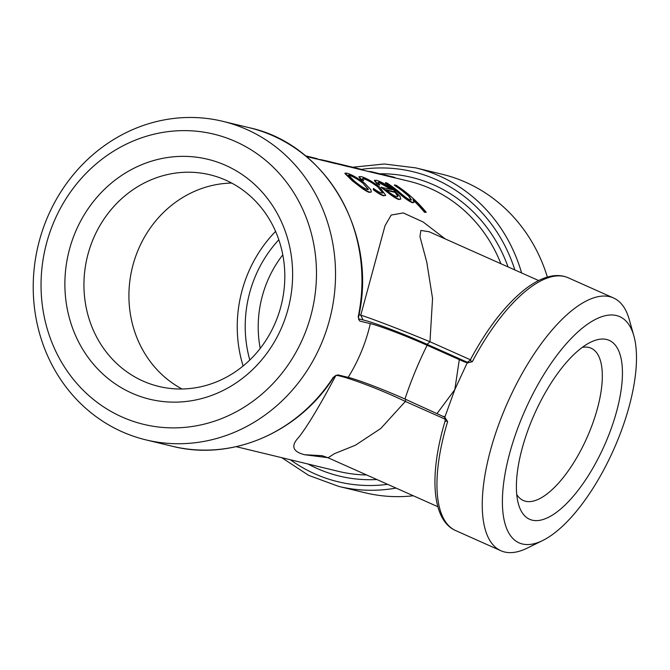 <?xml version="1.0" encoding="UTF-8"?>
<svg xmlns="http://www.w3.org/2000/svg" width="670" height="670" viewBox="0 0 670 670"><rect width="100%" height="100%" fill="white"/><g stroke="black" fill="none" stroke-linecap="round" stroke-linejoin="round"><path stroke-width="1" d="M405.66 399.337L405.367 401.447C380.426 389.412 347.144 376.942 336.013 375.225C320.176 405.04 307.781 425.718 298.812 437.25C290.638 445.776 292.514 451.597 304.448 454.712L327.873 457.685M358.634 319.163L358.534 316.977L358.634 319.163L359.614 320.897M547.365 277.078A163.849 150.382 -76.4 0 0 465.91 182.357A163.849 150.382 -76.4 0 0 442.049 174.233L415.626 167.86L384.354 163.991L352.78 167.224M281.76 457.677L308.711 475.382L338.752 486.412L365.167 492.793A163.849 150.382 -76.4 0 0 413.34 495.775M360.108 321.156L370.326 323.627A163.849 150.382 103.6 0 1 348.174 377.369L337.956 374.899L334.824 376.113L333.668 377.302C298.594 432.602 231.384 461.404 172.358 446.262L145.934 439.88A163.849 150.382 -76.4 0 0 326.826 329.104A163.849 150.382 -76.4 0 0 246.677 129.452A163.849 150.382 -76.4 0 0 222.817 121.329A163.849 150.382 -76.4 0 0 38.19 245.329A163.849 150.382 -76.4 0 0 145.934 439.88M348.174 377.369A46.305 3.065 -157.6 0 1 404.965 399.027L444.805 417.226L454.813 389.639L467.091 363.056L472.325 361.674C470.214 360.653 469.729 359.941 470.884 359.539M358.55 318.845L363.048 319.933L360.762 315.176L358.986 314.749M363.048 319.933C373.048 322.161 403.734 333.828 427.117 344.33L429.972 341.742C404.471 331.164 371.347 318.376 360.762 315.176L385.024 225.731L391.196 215.062L403.29 212.934L423.139 221.996L445.19 238.905M472.191 361.616A4.372 4.012 -76.4 0 0 473.204 360.1M370.326 323.627A46.305 3.065 -157.6 0 1 427.117 345.276L459.31 359.631L454.813 389.639L437.158 413.373M466.496 362.16L465.014 362.152L459.31 359.631M317.396 158.748L307.84 156.378L317.396 158.748L316.265 158.958L306.215 156.437M337.479 163.589L327.848 161.21L337.479 163.589L336.231 163.773L317.295 159.108M350.142 166.646L340.444 164.251L350.142 166.646L348.953 166.847L337.378 163.957M362.696 169.678L353.14 167.316L362.696 169.678L362.587 170.105L350.041 167.014M382.227 174.393A149.72 137.417 -76.4 0 0 382.084 174.368L381.046 174.585L362.596 170.046M386.004 175.749L386.113 175.331L394.714 177.408L394.605 177.826L386.004 175.749A149.284 137.015 -76.4 0 0 382.394 174.82L381.992 174.728M361.524 187.927L352.194 180.707L344.874 173.48L346.625 173.103C351.147 174.267 357.21 177.684 364.815 183.345L370.878 189.778L371.331 191.938L369.463 192.399C367.679 191.955 365.033 190.464 361.524 187.927L361.8 187.6L352.445 180.356L352.194 180.707M371.331 191.938L369.463 192.399M382.763 193.019L377.905 186.98C371.842 182.441 367.085 179.736 363.626 178.873L362.487 178.773M378.156 186.637C372.076 182.081 367.311 179.367 363.852 178.505L362.512 178.538L363.391 180.758L360.594 179.317L358.919 176.93L360.937 176.553C365.41 177.625 371.557 181.034 379.379 186.788L385.761 195.347L383.642 195.824C381.364 195.246 377.922 193.22 373.307 189.744L373.441 188.446C377.059 191.042 379.748 192.558 381.506 192.994L382.939 192.893L377.905 186.98M385.761 195.347L383.642 195.824M379.304 182.232L378.048 182.29L379.589 185.079L376.959 183.773L374.371 180.599L376.172 180.23C380.652 181.394 386.657 184.794 394.178 190.431L400.065 196.511L400.819 199.082L398.968 199.518C397 199.015 394.044 197.29 390.091 194.342L381.238 187.416L392.185 189.644C386.791 185.59 382.495 183.119 379.304 182.232L378.022 182.525M400.819 199.082L398.968 199.518M391.18 189.401L379.078 182.6M411.246 200.012L408.591 196.084L402.821 191.226A149.284 137.015 -76.4 0 0 394.345 185.221L396.037 185.196A149.72 137.417 -76.4 0 1 426.254 212.323L424.788 211.963A149.72 137.417 -76.4 0 0 412.98 199.325L413.976 202.323L412.712 202.449C408.65 200.64 403.558 196.947 397.419 191.386A149.72 137.417 -76.4 0 0 385.552 182.667L387.017 183.019A149.72 137.417 -76.4 0 1 397.98 191L403.173 195.322C406.405 198.002 408.826 199.551 410.442 199.978L411.43 199.895L408.851 195.74L403.064 190.875A149.72 137.417 -76.4 0 0 394.563 184.845M426.254 212.323L424.478 212.264A149.284 137.015 -76.4 0 0 413.775 200.673M413.809 202.457L412.427 202.767C408.373 200.958 403.281 197.281 397.168 191.737A149.284 137.015 -76.4 0 0 385.334 183.044L385.552 182.667M445.408 421.346C444.738 420.584 445.483 420.659 447.635 421.589L444.805 417.226M437.853 506.704L328.099 457.794L334.297 453.732L355.385 445.232L380.769 428.507L405.367 401.447L445.299 419.244M542.658 540.531L527.265 548.102A138.363 54.17 -66 0 1 500.867 550.732A138.363 54.17 -66 0 1 503.781 411.455A138.363 54.17 -66 0 1 613.502 297.966A138.363 54.17 -66 0 1 629.205 319.356L633.862 335.863A123.799 48.466 -66 0 1 613.695 449.528A123.799 48.466 -66 0 1 542.658 540.531A123.799 48.466 -66 0 1 521.645 418.273A123.799 48.466 -66 0 1 633.862 335.863M465.55 361.934L466.111 362.127M465.014 362.152L467.3 362.646M470.365 359.748L429.972 341.742L432.552 298.46L426.773 262.163L419.964 236.611L420.869 230.438L429.202 231.778M92.87 239.827A108.867 99.922 103.6 0 1 209.919 174.778A108.867 99.922 103.6 0 1 281.509 304.046A108.867 99.922 103.6 0 1 158.832 386.439A108.867 99.922 103.6 0 1 92.87 239.827M75.007 233.018A123.431 113.289 -76.4 0 0 189.978 400.978A123.431 113.289 -76.4 0 0 271.275 203.747A123.431 113.289 -76.4 0 0 75.007 233.018M231.711 183.077A108.867 99.922 -76.4 0 0 137.844 250.68A108.867 99.922 -76.4 0 0 182.014 388.985M235.513 141.529A149.284 137.015 -76.4 0 0 41.707 299.683A149.284 137.015 -76.4 0 0 259.039 396.531A149.284 137.015 -76.4 0 0 235.513 141.529M582.305 347.361A83.348 32.629 -66 0 1 591.107 348.216A83.348 32.629 -66 0 1 589.357 432.108A83.348 32.629 -66 0 1 523.262 500.473A83.348 32.629 -66 0 1 516.738 494.494M531.637 420.685A97.912 38.332 114 0 0 518.463 504.1A97.912 38.332 114 0 0 604.441 445.399A97.912 38.332 114 0 0 590.597 342.228A97.912 38.332 114 0 0 531.637 420.685M260.22 348.408A108.867 99.922 103.6 0 1 267.129 281.886A108.867 99.922 103.6 0 1 282.79 254.86M278.821 239.776A118.799 109.034 -76.4 0 0 254.952 277.238A118.799 109.034 -76.4 0 0 249.801 360.016M275.579 231.401A127.442 116.965 -76.4 0 0 243.101 365.988M379.831 184.719L377.193 183.412L374.589 180.222M399.253 199.199C397.285 198.697 394.32 196.972 390.359 194.007L390.091 194.342M390.359 194.007L381.49 187.064M396.648 196.645L397.846 196.553L397.762 195.506L394.764 191.888L385.685 189.694C390.484 193.546 394.144 195.858 396.648 196.645M397.67 196.679L397.762 195.506M397.486 195.841L394.764 191.888M394.504 192.231L386.448 190.288M363.626 180.398L360.828 178.949L360.594 179.317M360.828 178.949L359.137 176.553M383.927 195.498C381.649 194.928 378.198 192.901 373.575 189.409L373.307 189.744M373.575 189.409L373.441 188.446M352.445 180.356L345.092 173.103M369.748 192.081C367.964 191.637 365.317 190.138 361.8 187.6M363.333 182.977C357.571 178.622 352.99 175.984 349.581 175.063L348.425 175.096L353.894 180.699C359.472 185.33 363.919 188.278 367.227 189.543L368.383 189.442L363.081 183.32C357.336 178.99 352.763 176.361 349.355 175.431L349.581 175.063M349.355 175.431L348.4 175.339M368.199 189.568L363.081 183.32M386.113 175.331A149.72 137.417 -76.4 0 0 382.495 174.401A149.72 137.417 -76.4 0 0 382.243 174.334L382.135 174.761M394.714 177.408A149.72 137.417 -76.4 0 0 391.096 176.47L382.495 174.401M381.163 174.167L372.83 172.064L382.084 174.359L381.046 174.585M372.83 172.064L370.401 171.495L370.301 171.922M370.401 171.495L369.296 171.738M369.003 171.487L367.101 171.135M353.14 167.316L349.882 166.554M361.683 169.468L361.566 169.887M349.07 166.42L348.953 166.847M340.444 164.251L337.27 163.514M336.348 163.354L336.231 163.773M327.848 161.21L321.86 159.879L321.776 160.314M321.86 159.879L317.547 159.175M307.84 156.378L305.478 155.825M316.382 158.53L316.265 158.958M366.591 474.946A149.284 137.015 103.6 0 1 338.794 471.445L236.175 446.681M358.534 316.977C377.905 233.721 326.332 144.176 249.232 127.702A163.849 150.382 103.6 0 1 273.1 135.826A163.849 150.382 103.6 0 1 358.165 317.027M521.62 272.966A163.849 150.382 -76.4 0 0 439.486 175.984A163.849 150.382 -76.4 0 0 415.626 167.86M338.752 486.412A163.849 150.382 -76.4 0 0 396.062 488.078M333.35 377.227A163.849 150.382 103.6 0 1 172.358 446.262M394.613 177.776L408.834 181.202A149.284 137.015 103.6 0 1 500.9 263.729M508.036 266.911A153.656 141.027 -76.4 0 0 379.815 173.748M361.607 169.359A159.477 146.37 103.6 0 1 514.853 269.943M308.016 464.017A153.656 141.027 -76.4 0 0 376.892 479.536M387.67 484.343A159.477 146.37 103.6 0 1 290.42 459.771M427.117 344.33L467.065 362.135M500.867 550.732L455.575 530.539A138.363 54.17 -66 0 1 447.635 421.589M472.325 361.674A138.363 54.17 -66 0 1 568.21 277.782L613.502 297.966M427.117 345.276A163.849 64.144 114 0 0 404.965 399.027M304.448 454.712L322.186 455.701L328.107 457.794M249.232 127.702L222.817 121.329M334.824 376.113L333.668 377.302M443.724 416.355L443.716 416.355C444.637 416.43 445.115 417.946 445.14 420.902C429.051 474.285 431.622 520.079 455.575 530.539M568.21 277.782C562.189 275.169 555.514 274.851 548.202 276.844C540.606 278.929 532.692 283.217 524.442 289.716C505.071 305.319 487.023 328.702 470.29 359.882C468.707 361.691 467.3 362.437 466.086 362.127L466.169 362.143M538.638 280.546L428.7 231.552"/></g></svg>
